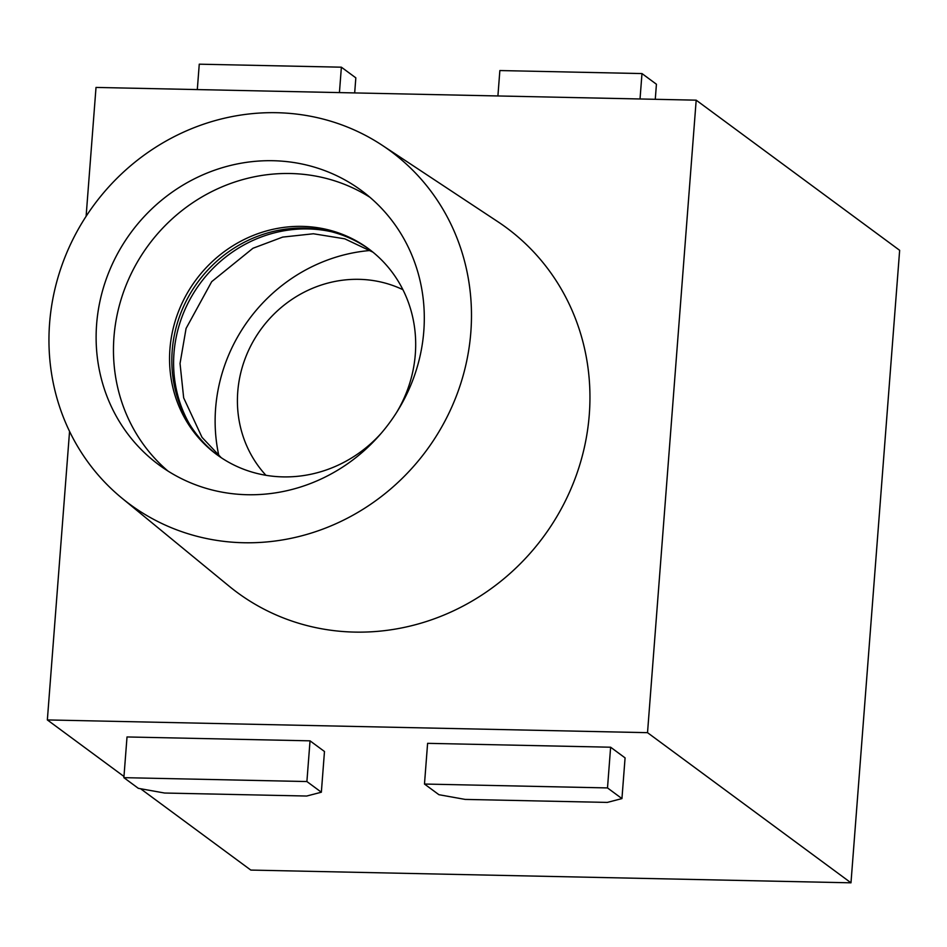 <?xml version="1.0" encoding="UTF-8"?>
<svg xmlns="http://www.w3.org/2000/svg" width="947" height="947" viewBox="0 0 947 947"><rect width="100%" height="100%" fill="white"/><g stroke="black" fill="none" stroke-linecap="round" stroke-linejoin="round"><path stroke-width="1.42" d="M69.557 431.394L47.35 719.933L123.974 776.481M140.558 788.721L250.813 870.08L850.986 882.817L899.65 250.316L696.187 100.169L96.014 87.432L86.106 216.318M47.35 719.933L647.523 732.67L696.187 100.169M647.523 732.67L850.986 882.817M121.926 498.146L228.961 586.051A226.676 213.406 -53.6 0 0 454.596 610.318A226.676 213.406 -53.6 0 0 589.283 414.668A226.676 213.406 -53.6 0 0 497.838 221.705L382.292 145.341A219.503 206.647 126.4 0 1 470.837 332.196A219.503 206.647 126.4 0 1 340.423 521.655A219.503 206.647 126.4 0 1 121.926 498.146A219.503 206.647 126.4 0 1 93.942 205.014A219.503 206.647 126.4 0 1 382.292 145.341M123.879 777.665L127.016 736.955L310.036 740.838L324.478 751.504L321.353 792.213L306.686 796.036L164.565 793.03L138.333 788.33L123.879 777.665L306.899 781.547L321.353 792.213M424.481 784.045L427.606 743.336L610.626 747.219L625.079 757.884L621.942 798.593L607.276 802.417L465.155 799.41L438.935 794.711L424.481 784.045L607.501 787.928L621.942 798.593M331.237 231.695A129.514 121.938 -53.6 0 0 308.024 228.937A129.514 121.938 -53.6 0 0 193.318 293.57A129.514 121.938 -53.6 0 0 189.388 423.901M218.864 455.696A165.157 155.486 126.4 0 1 370.313 250.482M402.913 289.687A117.203 110.349 -53.6 0 0 257.241 334.682A117.203 110.349 -53.6 0 0 237.756 391.762A117.203 110.349 -53.6 0 0 265.941 475.299M354.675 92.924L355.835 77.855L341.382 67.19L199.261 64.183L197.307 89.574M339.428 92.593L341.382 67.19M607.501 787.928L610.626 747.219M247.368 494.725A170.484 160.505 126.4 0 1 158.978 464.906A170.484 160.505 126.4 0 1 131.065 232.417A170.484 160.505 126.4 0 1 361.446 190.548A170.484 160.505 126.4 0 1 413.105 379.321A170.484 160.505 126.4 0 1 247.368 494.725M369.886 197.26A170.484 160.505 -53.6 0 0 148.407 245.214A170.484 160.505 -53.6 0 0 167.879 470.99M381.487 432.957A127.869 120.376 126.4 0 1 282.987 476.886A127.869 120.376 126.4 0 1 216.697 454.524A127.869 120.376 126.4 0 1 195.757 280.158A127.869 120.376 126.4 0 1 368.549 248.753A127.869 120.376 126.4 0 1 396.521 412.584M217.834 455.353A127.869 120.376 126.4 0 1 198.03 281.839A127.869 120.376 126.4 0 1 369.673 249.606M306.899 781.547L310.036 740.838M655.277 99.293L656.425 84.236L641.983 73.57L499.862 70.552L497.909 95.955M640.03 98.973L641.983 73.57M221.231 457.709L202.007 437.325L183.671 397.87L180.037 363.506L186.074 328.443L211.702 281.65L252.967 248.256L282.691 237.093L313.386 233.767L344.767 238.822L372.929 252.162"/></g></svg>
